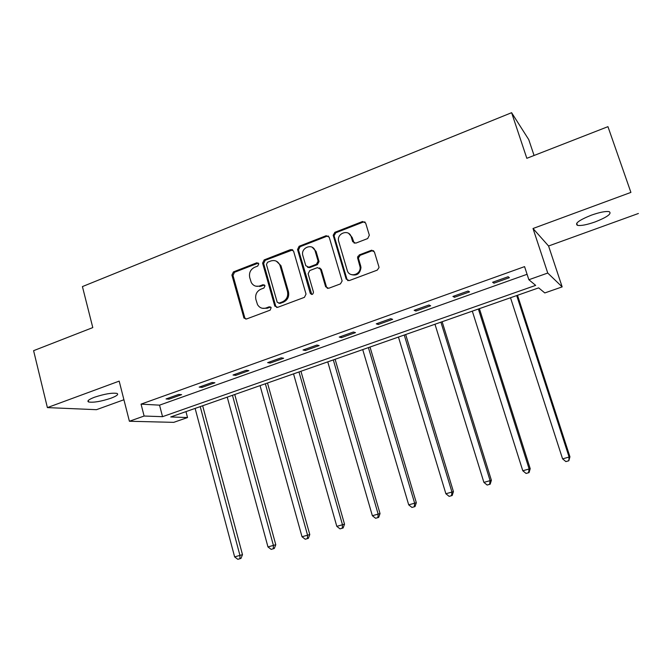 <?xml version="1.0" encoding="UTF-8"?>
<svg xmlns="http://www.w3.org/2000/svg" width="672" height="672" viewBox="0 0 672 672"><rect width="100%" height="100%" fill="white"/><g stroke="black" fill="none" stroke-linecap="round" stroke-linejoin="round"><path stroke-width="1.01" d="M258.796 263.827L256.78 262.786L233.436 271.9L231.907 275.083L243.97 318.091L246.548 318.973L270.169 310.145L271.16 307.6L269.228 306.802L266.154 307.961C262.466 309.044 259.594 307.944 257.527 304.634L255.889 299.477C255.024 294.722 256.679 291.295 260.854 289.195L263.92 288.028L265.012 285.776L262.979 284.718L259.921 285.886C256.192 287.011 253.319 285.886 251.286 282.526L249.715 277.528C248.858 272.807 250.513 269.388 254.663 267.263L257.712 266.078L258.796 263.827M258.342 263.08L234.528 272.269L232.999 275.444L244.759 317.696L245.834 319.108M270.673 307.003L267.187 308.246L266.154 307.961M264.491 284.962L260.963 286.23L259.921 285.886M591.343 215.174C579.239 220.055 574.594 223.448 577.424 225.338C580.927 225.96 586.849 224.809 595.19 221.903C607.295 217.081 611.982 213.671 609.252 211.663C605.741 211.05 599.777 212.218 591.343 215.174M94.576 397.211C88.729 399.47 86.738 401.066 88.62 401.99C93.576 402.738 101.01 401.486 110.914 398.227C116.819 395.976 118.843 394.372 116.97 393.414C112.064 392.658 104.597 393.926 94.576 397.211M367.693 238.56L369.34 235.225L365.635 223.003L362.536 221.516L334.866 232.31L333.178 235.267L346.156 279.048L349.23 280.602L377.244 270.136L379.016 267.574L378.899 266.792L374.38 251.882L371.263 250.345L359.268 254.906L357.538 257.678L360.116 267.137C360.982 274.991 349.087 277.906 347.222 270.346L338.486 240.694C337.058 232.789 349.247 229.102 351.229 236.88L352.666 241.651L355.74 243.155L367.693 238.56M528.864 279.737L547.747 273.042L562.162 286.885L544.799 292.942L538.675 287.86L170.747 416.959L187.53 417.547L173.729 422.36L129.402 421.252L144.119 416.035L162.548 416.674L535.668 285.373L528.864 279.737L524.572 266.624L141.053 404.132L144.119 416.035M129.402 421.252L119.179 381.125L47.384 407.602L33.6 350.675L92.786 327.592L82.421 286.591L511.61 112.694L526.831 158.306L607.95 126.664L630.907 192.402L533.014 228.505L547.747 273.042M293.563 251.068L290.615 249.581L264.155 259.913L262.601 263.13L274.714 305.802L277.637 307.356L304.424 297.343L306.02 294.084L293.563 251.068M299.124 246.263L326.172 235.704L329.196 237.191L342.132 280.963L340.427 283.895L328.65 288.296L325.618 286.742L320.452 269.144L317.444 267.616L309.742 270.556L308.137 273.781L313.471 292.127C313.001 294.672 311.926 295.067 310.246 293.303L297.536 249.522L299.124 246.263L300.082 246.7L327.088 236.174L326.172 235.704M607.95 126.664L630.907 192.402M47.384 407.602L96.474 409.685L123.925 399.748M534.072 155.484L528.755 139.616L511.61 112.694M141.053 404.132L159.55 405.157L527.083 274.294M169.033 399.16L181.633 394.657L178.693 394.43L166.034 398.958L169.033 399.16L168.722 397.992M202.02 387.383L214.897 382.788L212.108 382.494L199.172 387.114L202.02 387.383L201.701 386.215M235.729 375.354L248.884 370.658L246.254 370.289L233.033 375.018L235.729 375.354L235.402 374.17M270.178 363.056L283.626 358.26L281.173 357.815L267.649 362.645L270.178 363.056L269.842 361.864M305.399 350.49L319.15 345.584L316.865 345.064L303.038 350.003L305.399 350.49L305.046 349.28M341.41 337.638L355.48 332.615L353.38 332.018L339.234 337.067L341.41 337.638L341.048 336.42M378.244 324.492L392.633 319.351L390.726 318.671L376.261 323.837L378.244 324.492L377.874 323.266M415.926 311.044L430.651 305.785L428.946 305.012L414.145 310.304L415.926 311.044L415.548 309.8M454.49 297.276L469.56 291.9L468.073 291.035L452.92 296.453L454.49 297.276L454.096 296.024M493.962 283.189L509.393 277.687L508.133 276.721L492.61 282.265L493.962 283.189L493.559 281.929M533.014 228.505L548.57 246.002L638.4 213.486M548.57 246.002L562.162 286.885M185.968 411.625L187.53 417.547M159.55 405.157L162.548 416.674M371.843 250.664L371.717 250.219M358.428 258.451L357.79 256.309M255.856 286.18L260.963 286.23M262.357 308.288L267.187 308.246M292.774 249.883L265.188 260.308L263.634 263.525L275.73 306.104L276.78 307.499M267.54 262.256L266.456 264.508L277.2 302.232L279.166 303.08L282.433 301.854C286.684 299.746 288.372 296.293 287.482 291.48L279.922 265.205C278.023 261.181 274.974 259.778 270.782 260.996L267.54 262.256M278.712 303.181L280.174 303.383L279.166 303.08M276.385 261.198L280.93 265.6L288.473 291.816C289.355 296.612 287.675 300.056 283.433 302.165L280.174 303.383M328.474 236.074L327.088 236.174M319.586 267.884L321.376 269.531L326.525 287.095L327.499 288.422M300.082 246.7L298.502 249.942L311.766 294.487M315.134 250.984C313.026 242.735 300.317 247.573 302.854 255.612L305.785 265.684L308.767 267.204L316.462 264.256L318.1 261.139L315.134 250.984L316.067 251.412L312.329 247.338M307.6 267.33L309.716 267.59L308.767 267.204M316.067 251.412L319.032 261.551L317.394 264.659L309.716 267.59M298.502 249.942L297.536 249.522L298.502 249.942M348.709 233.428L352.094 237.35L354.253 243.239M351.154 274.554C356.832 276.1 360.108 273.764 360.965 267.532L360.688 265.994L359.839 265.591M373.624 250.723L372.078 250.79L360.116 255.335L358.378 258.098L360.688 265.994M365.005 221.97L363.367 222.02L335.756 232.789L334.076 235.738L347.029 279.418L347.953 280.72M195.124 408.408L234.637 556.895L242.491 554.669L202.667 405.762M239.938 558.676L237.821 559.306L240.962 558.415L239.938 558.676L239.929 555.316L200.231 406.619M237.821 559.306L234.637 556.895M242.491 554.669L240.962 558.415M227.245 397.135L267.968 546.932L275.78 544.723L234.746 394.506M273.328 548.73L271.16 549.377L274.285 548.486L273.328 548.73L273.378 545.311L232.462 395.312M271.16 549.377L267.968 546.932M275.78 544.723L274.285 548.486M260.047 385.627L302.014 536.752L309.784 534.559L267.498 383.015M307.432 538.574L305.222 539.23L308.33 538.348L307.432 538.574L307.541 535.105L265.364 383.762M305.222 539.23L302.014 536.752M309.784 534.559L308.33 538.348M259.543 286.02L259.82 286.558M293.546 373.876L336.806 526.352L344.526 524.177L300.947 371.28M342.283 528.192L340.024 528.864L343.115 527.99L342.283 528.192L342.451 524.664L298.981 371.969M340.024 528.864L336.806 526.352M344.526 524.177L343.115 527.99M327.76 361.872L372.364 515.726L380.033 513.568L335.11 359.293M291.959 249.48L291.967 249.9M377.908 517.583L375.598 518.272L378.664 517.398L377.908 517.583L378.134 514.004L333.312 359.923M375.598 518.272L372.364 515.726M380.033 513.568L378.664 517.398M362.72 349.6L408.71 504.857L416.329 502.715L370.012 347.046M414.322 506.738L411.961 507.444L415.002 506.579L414.322 506.738L414.616 503.101L368.399 347.609M411.961 507.444L408.71 504.857M416.329 502.715L415.002 506.579M372.271 250.723L371.86 250.202M398.454 337.067L445.88 493.752L453.432 491.627L405.678 334.53M451.55 495.65L449.14 496.364L452.164 495.508L451.55 495.65L451.92 491.946L404.25 335.034M449.14 496.364L445.88 493.752M453.432 491.627L452.164 495.508M434.977 324.248L483.899 482.387L491.392 480.287L442.134 321.737M489.636 484.302L487.166 485.041L490.165 484.193L489.636 484.302L490.073 480.539L440.908 322.165M487.166 485.041L483.899 482.387M491.392 480.287L490.165 484.193M472.315 311.144L522.791 470.761L530.208 468.678L479.405 308.658M528.595 472.702L526.075 473.449L529.04 472.618L528.595 472.702L529.108 468.871L478.38 309.019M526.075 473.449L522.791 470.761M530.208 468.678L529.04 472.618M510.51 297.746L562.59 458.867L569.94 456.809L517.516 295.285M568.47 460.824L565.883 461.597L568.823 460.765L569.058 456.935L516.709 295.571M565.883 461.597L562.59 458.867M569.94 456.809L568.823 460.765M257.83 263.18L256.78 262.786M270.253 307.104L269.228 306.802M264.02 285.062L262.979 284.718M244.759 317.696L243.684 317.428M232.999 275.444L231.907 275.083M234.528 272.269L233.436 271.9M275.73 306.104L274.714 305.802M263.634 263.525L262.601 263.13M265.188 260.308L264.155 259.913M291.598 250.009L290.615 249.581M283.433 302.165L282.433 301.854M288.473 291.816L287.482 291.48M281.114 266.171L280.115 265.776M326.525 287.095L325.618 286.742M321.376 269.531L320.452 269.144M311.186 293.63L310.246 293.303M317.394 264.659L316.462 264.256M318.99 261.383L318.058 260.98M353.514 242.105L352.666 241.651M352.094 237.35L351.229 236.88M358.478 258.653L357.638 258.233M360.116 255.335L359.268 254.906M372.078 250.79L371.263 250.345M347.029 279.418L346.156 279.048M334.152 236.082L333.253 235.612M335.756 232.789L334.866 232.31M363.367 222.02L362.536 221.516M577.424 225.338L576.719 223.238M88.62 401.99L88.242 400.495M245.053 318.36L243.97 318.091M275.864 306.474L274.848 306.172M280.93 265.6L279.922 265.205M319.032 261.551L318.1 261.139M360.965 267.532L360.116 267.137M358.378 258.098L357.538 257.678M334.076 235.738L333.178 235.267"/></g></svg>
